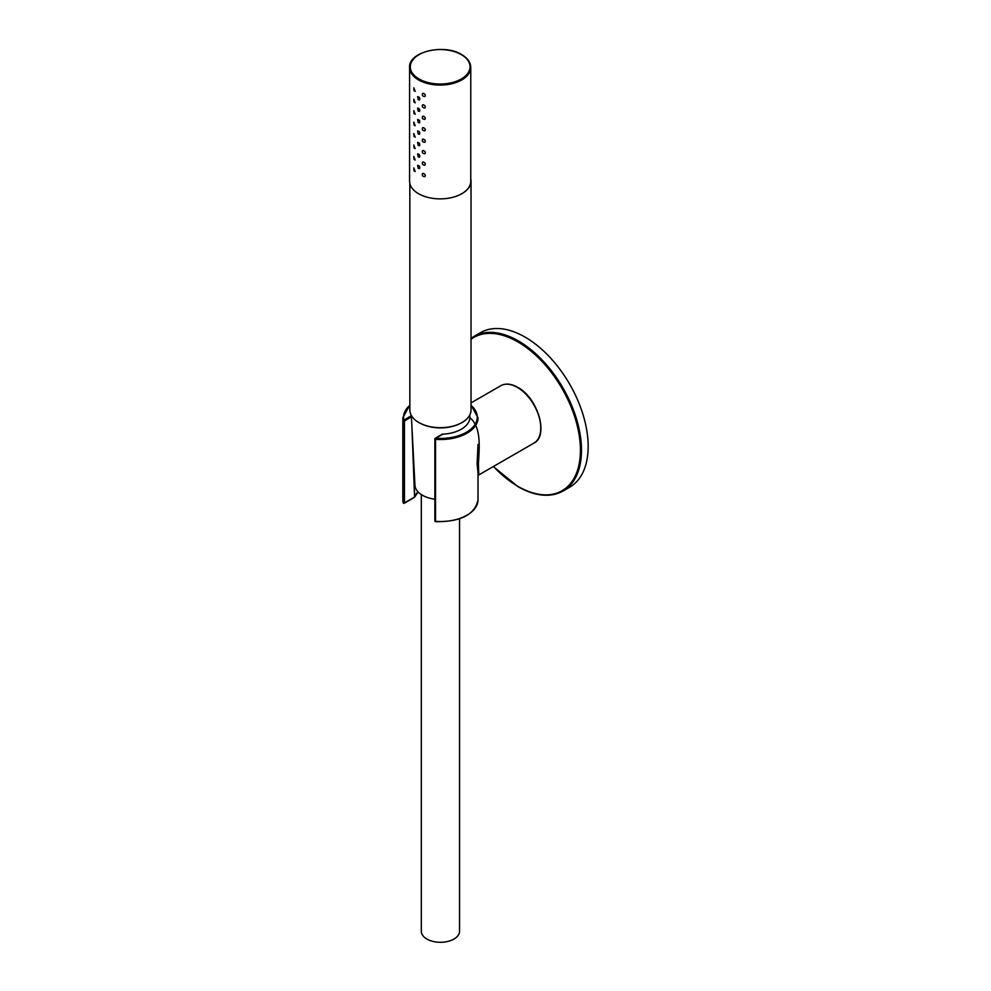 <?xml version="1.0" encoding="UTF-8"?>
<svg xmlns="http://www.w3.org/2000/svg" width="991" height="991" viewBox="0 0 991 991"><rect width="100%" height="100%" fill="white"/><g stroke="black" fill="none" stroke-linecap="round" stroke-linejoin="round"><path stroke-width="1.49" d="M588.171 446.371A89.215 51.507 60 0 1 569.689 487.213L563.024 491.065A89.215 51.507 -120 0 0 581.494 450.224A89.215 51.507 -120 0 0 542.56 360.439A89.215 51.507 -120 0 0 473.809 336.544L480.474 332.691A89.215 51.507 60 0 1 549.225 356.587A89.215 51.507 60 0 1 588.171 446.371M469.907 417.756C481.799 427.27 479.173 448.861 478.418 463.949L478.764 474.949L533.901 443.126C549.187 435.867 537.692 397.713 517.711 387.332C511.232 383.678 505.583 383.145 500.765 385.722A33.137 19.126 60 0 1 517.339 387.37A33.137 19.126 60 0 1 538.98 416.567A33.137 19.126 60 0 1 533.901 443.126M412.541 438.592L414.647 496.9L413.891 497.457L414.572 497.209L411.872 425.721M478.021 444.451L477.105 463.639L478.021 473.202L478.021 499.823A37.596 21.703 0 0 1 435.532 521.34L435.532 439.347L434.863 438.914L442.754 434.169A29.495 17.033 0 0 0 469.709 415.142M414.572 497.209L414.647 496.9A26.274 15.175 0 0 1 418.041 491.87M459.551 518.813L459.551 931.255A19.114 11.037 180 0 1 453.952 939.059A19.114 11.037 180 0 1 433.117 941.45A19.114 11.037 180 0 1 421.311 931.255L421.311 494.571M434.863 499.204A25.493 14.716 180 0 1 414.956 485.28L411.339 415.477M458.957 424.074A29.309 16.921 180 0 1 421.906 424.074M418.19 99.608L419.527 99.955C420.122 98.146 419.49 97.044 417.62 96.647L418.19 99.608M418.19 111.054L419.527 111.401C420.122 109.592 419.49 108.49 417.62 108.093L418.19 111.054M418.19 122.5L419.527 122.847C420.122 121.038 419.49 119.936 417.62 119.539L418.19 122.5M418.19 133.946L419.527 134.293C420.122 132.484 419.49 131.382 417.62 130.985L418.19 133.946M418.19 145.392L419.527 145.739C420.122 143.93 419.49 142.828 417.62 142.431L418.19 145.392M418.19 156.838L419.527 157.185C420.122 155.376 419.49 154.274 417.62 153.878L418.19 156.838M418.19 168.284L419.527 168.631C420.122 166.822 419.49 165.72 417.62 165.324L418.19 168.284M413.978 90.615L413.817 87.79L415.192 91.383L413.978 90.615M413.978 102.061L413.817 99.236L415.192 102.829L413.978 102.061M413.978 113.507L413.817 110.682L415.192 114.287L413.978 113.507M413.978 124.953L413.817 122.128L415.192 125.733L413.978 124.953M413.978 136.399L413.817 133.574L415.192 137.179L413.978 136.399M413.978 147.845L413.817 145.02L415.192 148.625L413.978 147.845M413.978 159.291L413.817 156.479L415.192 160.071L413.978 159.291M413.978 170.737L413.817 167.925L415.192 171.517L413.978 170.737M423.132 93.303C425.151 94.009 425.746 95.074 424.891 96.499C422.624 96.375 421.856 95.347 422.562 93.439L423.132 93.303M423.132 104.749C425.151 105.455 425.746 106.52 424.891 107.945C422.624 107.821 421.856 106.793 422.562 104.885L423.132 104.749M423.132 116.195C425.151 116.901 425.746 117.966 424.891 119.391C422.624 119.267 421.856 118.239 422.562 116.331L423.132 116.195M423.132 127.641C425.151 128.347 425.746 129.412 424.891 130.837C422.624 130.713 421.856 129.685 422.562 127.777L423.132 127.641M423.132 139.087C425.151 139.793 425.746 140.858 424.891 142.283C422.624 142.159 421.856 141.131 422.562 139.223L423.132 139.087M423.132 150.533C425.151 151.239 425.746 152.304 424.891 153.741C422.624 153.605 421.856 152.577 422.562 150.669L423.132 150.533M423.132 161.979C425.151 162.685 425.746 163.75 424.891 165.187C422.624 165.051 421.856 164.023 422.562 162.115L423.132 161.979M423.132 173.425C425.151 174.131 425.746 175.196 424.891 176.633C422.624 176.497 421.856 175.469 422.562 173.561L423.132 173.425M470.762 67.413L470.762 181.229A30.585 17.665 180 0 1 440.177 198.881A30.585 17.665 180 0 1 409.593 181.229L409.593 67.413C408.354 51.817 444.129 43.406 461.645 54.579C467.566 58.073 470.614 62.359 470.762 67.413A30.585 17.665 180 0 1 440.177 85.077A30.585 17.665 180 0 1 409.593 67.413M461.174 194.063A30.585 17.665 0 0 0 471.022 181.093A30.585 17.665 0 0 0 470.762 178.838M409.84 183.471L409.84 410.026A30.585 17.665 0 0 0 418.797 422.513A30.585 17.665 0 0 0 452.131 426.341A30.585 17.665 0 0 0 471.022 410.026L471.022 181.093M493.444 466.476A88.447 51.061 -120 0 0 517.872 486.333A88.447 51.061 -120 0 0 574.891 417.36A88.447 51.061 -120 0 0 471.022 339.232M517.872 387.679A32.369 18.693 60 0 1 540.764 427.641M409.84 404.985L402.829 417.83L402.829 499.823A37.596 21.703 0 0 0 403.151 502.648L404.291 503.255L414.399 497.42M402.829 417.83A37.596 21.703 0 0 0 403.151 420.655L403.151 502.648L404.291 503.255A0.768 0.768 0 0 1 403.164 502.759L402.829 499.823M471.022 405.356A36.828 21.269 0 0 1 471.728 428.409A36.828 21.269 0 0 1 435.631 438.282L435.532 439.347A37.596 21.703 0 0 0 478.021 417.83L471.022 404.985M414.436 497.148L404.452 502.908L404.452 420.902L403.151 420.655L411.03 415.861A29.495 17.033 0 0 1 411.154 415.142M411.414 416.889L404.452 420.902L403.907 419.973A36.828 21.269 0 0 1 409.84 405.356M442.506 434.058L435.247 438.245A0.768 0.768 0 0 0 434.863 438.914L434.863 520.907A0.768 0.768 0 0 0 435.582 521.675L435.099 520.597M478.021 499.823C474.924 514.639 460.778 521.923 435.582 521.675L435.631 521.526M419.057 54.604A29.866 17.243 180 0 1 461.298 54.604A29.866 17.243 180 0 1 461.298 78.983A29.866 17.243 180 0 1 419.057 78.983A29.866 17.243 180 0 1 419.057 54.604M493.295 466.563L518.033 486.68C535.388 496.429 550.377 497.891 563.024 491.065M473.809 336.544L471.022 338.365M471.022 402.903L500.765 385.722M478.764 474.949L478.021 475.172M418.152 491.994L414.585 497.185"/></g></svg>
